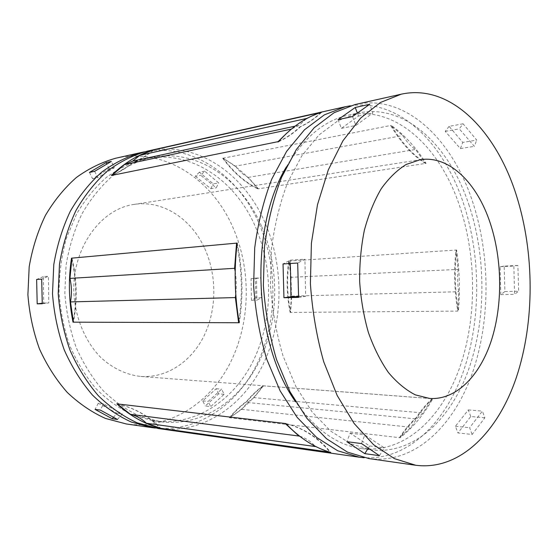 <?xml version="1.0" encoding="UTF-8"?>
<svg xmlns="http://www.w3.org/2000/svg" width="558" height="558" viewBox="0 0 558 558"><rect width="100%" height="100%" fill="white"/><g stroke="black" fill="none" stroke-linecap="round" stroke-linejoin="round"><path stroke-width="0.42" stroke-dasharray="2.79 2.09" d="M290.139 312.452C286.693 295.349 286.233 278.212 288.772 261.039C291.646 278.128 292.106 295.266 290.139 312.452L457.797 311.092C454.317 290.76 453.731 270.414 456.025 250.054L458.111 269.388C457.337 276.845 457.553 284.287 458.753 291.722L457.797 311.092L458.418 311.085C454.944 290.739 454.351 270.386 456.646 250.012C459.569 270.33 460.162 290.683 458.418 311.085M355.062 104.548C405.352 93.374 452.022 139.2 472.354 200.957C490.656 255.787 490.642 321.799 471.817 374.683C452.894 427.107 413.883 464.326 369.04 458.599M484.853 417.789L470.757 416.519L457.958 432.945L472.152 434.459L484.853 417.789L482.405 411.113L469.613 427.707L472.152 434.459M463.105 123.792L449.092 126.366L462.777 142.423L476.713 140.1L463.105 123.792L459.276 128.849L474.349 146.335L476.713 140.1M517.873 265.448L504.153 266.11L504.913 291.548L518.647 291.199L517.873 265.448L513.876 266.033L514.546 294.317L518.647 291.199M350.271 105.797C398.956 98.424 443.226 142.813 463.021 201.989C481.038 255.313 481.345 319.371 463.433 371.3C445.389 422.79 408.003 460.308 364.165 457.734M147.41 151.12C196.869 139.925 244.76 174.173 265.496 223.779C284.182 267.666 283.499 321.645 263.306 364.032C243.044 406.133 202.519 434.417 158.36 428.537M229.38 417.698C234.758 411.26 240.47 405.84 246.517 401.439C251.7 395.224 257.21 390.014 263.041 385.808C253.66 399.033 242.437 409.663 229.38 417.698L400.023 437.758C405.289 429.862 410.876 423.208 416.777 417.796C421.813 410.228 427.156 403.873 432.806 398.74C423.787 414.727 412.857 427.728 400.023 437.758M263.041 385.808L432.806 398.74M288.772 261.039L456.646 250.012M257.887 188.876C245.039 182.752 233.328 172.555 222.74 158.277C236.139 165.838 247.857 176.035 257.887 188.876L426.068 163.355C413.471 155.626 401.865 142.974 391.263 125.383C404.578 135.029 416.184 147.689 426.068 163.355M222.74 158.277L391.263 125.383M71.933 258.131C77.046 279.384 77.548 300.727 73.433 322.161M71.808 259.393C76.551 279.816 77.032 300.323 73.251 320.92M255.864 297.874L251.442 300.295L251.058 278.651L255.348 278.149L255.864 297.874L261.339 297.735L260.816 277.884L256.527 278.386L256.91 300.169L261.339 297.735M251.058 278.651L256.527 278.386M255.348 278.149L260.816 277.884M144.452 151.839C192.845 142.611 239.061 176.237 259.393 224.449C277.842 267.512 277.396 320.397 257.866 362.268C238.245 403.853 198.843 432.345 155.354 428.056M115.806 158.214C164.652 147.124 212.27 179.676 232.888 227.371C251.47 269.556 250.702 321.61 230.517 362.358C210.254 402.841 169.911 429.8 126.296 423.961M224.128 394.311L218.652 393.822L205.274 406.008L210.729 406.594L224.128 394.311L221.638 389.184L208.176 401.418L210.729 406.594M204.772 171.215L199.373 172.206L213.309 183.868L218.729 182.968L204.772 171.215L200.754 175.247L216.197 187.83L218.729 182.968M504.153 266.11L500.121 266.696L500.77 294.631L504.913 291.548M500.121 266.696L513.876 266.033M352.537 116.559L355.878 125.438L372.897 113.016L369.689 104.283M338.05 119.635L341.391 128.368L358.466 116.064L357.183 112.632M358.466 116.064L372.897 113.016M341.391 128.368L355.878 125.438M290.348 263.502L290.286 260.154L283.039 263.955M449.092 126.366L445.228 131.374L460.392 148.574L462.777 142.423M298.607 297.379L305.631 296.361L304.933 259.177L297.686 263.034M290.286 260.154L304.933 259.177M298.544 296.542L305.631 296.361M367.98 448.604L369.647 445.975L350.138 433.175L346.839 441.685M399.382 437.681C404.648 429.793 410.235 423.145 416.135 417.733C421.178 410.172 426.521 403.825 432.171 398.691L423.013 412.983L416.624 418.96L411.03 427.282L399.382 437.681M425.44 163.445C412.843 155.731 401.237 143.085 390.628 125.501L402.785 135.545C406.58 141.76 410.821 146.405 415.515 149.467L425.44 163.445M285.947 423.675C303.259 428.105 317.948 437.618 330.022 452.203M299.674 436.237C305.449 437.877 310.548 441.169 314.977 446.107M329.067 451.917L317.704 447.467M291.227 277.298C290.369 283.59 290.537 289.86 291.729 296.124L290.579 312.452C287.133 295.342 286.673 278.191 289.211 261.011L291.227 277.298L458.111 269.388M320.85 112.528C314.579 118.554 307.598 123.325 299.897 126.847C293.522 132.937 286.435 137.833 278.644 141.544M308.393 117.71L320.348 112.688M306.237 118.854L299.269 125.264L291.416 129.044M284.036 135.782L285.431 134.408M254.009 397.638L247.452 402.513L241.698 409.342L229.819 417.747C235.197 411.309 240.916 405.889 246.964 401.488C252.146 395.266 257.65 390.049 263.488 385.836L254.009 397.638L423.013 412.983M235.42 166.151C239.229 171.222 243.511 174.968 248.275 177.388L258.326 188.806C245.478 182.682 233.767 172.478 223.179 158.193L235.42 166.151L402.785 135.545M236.969 245.06C242.032 270.232 242.681 295.475 238.929 320.801M235.183 271.425C236.425 279.077 236.62 286.742 235.783 294.422M153.331 150.088C147.166 155.229 140.344 159.358 132.874 162.476C126.575 167.714 119.614 171.962 112.005 175.226M132.874 162.476L133.299 162.385C126.826 167.77 119.656 172.108 111.788 175.407M153.924 149.858C147.71 155.068 140.839 159.239 133.299 162.385M246.517 401.439L246.964 401.488M117.354 403.964C134.101 407.821 148.379 415.863 160.195 428.098M117.285 403.908C134.304 407.724 148.798 415.856 160.76 428.293M299.897 126.847L300.539 126.708C293.92 133.034 286.54 138.077 278.393 141.83M321.575 112.297C315.284 118.366 308.274 123.172 300.539 126.708M237.213 243.079C242.772 269.556 243.462 296.117 239.27 322.754M285.849 423.571C303.531 427.916 318.506 437.535 330.775 452.426M199.373 172.206L195.356 176.216L200.754 175.247M195.356 176.216L210.778 188.702L216.197 187.83M416.135 417.733L416.777 417.796M248.275 177.388L415.515 149.467M241.698 409.342L411.03 427.282M291.729 296.124L458.753 291.722M286.366 166.905C303.838 137.498 324.547 120.235 348.492 115.122C395.789 105.002 439.997 147.458 459.436 205.414C476.992 257.036 477.02 319.441 459.088 369.312C441.057 418.779 403.999 453.633 361.661 448.576C337.381 445.361 315.375 429.786 295.642 401.851M261.744 226.66C279.579 268.328 279.021 319.692 259.93 360.022C240.763 400.093 202.47 426.961 160.795 421.778L140.581 416.519C127.308 410.535 114.892 401.969 103.342 390.837C92.544 378.331 83.484 363.872 76.167 347.46C70.064 330.203 66.283 312.152 64.826 293.306L66.06 265.28C69.136 246.929 74.409 229.826 81.88 213.993C90.445 199.227 100.503 186.686 112.06 176.37C124.218 167.519 136.989 161.283 150.374 157.67C196.876 147.556 242.012 179.739 261.744 226.66M152.383 420.62L132.42 414.859C119.363 408.602 107.206 399.849 95.934 388.605C85.43 376.043 76.662 361.619 69.638 345.325C63.814 328.244 60.278 310.429 59.036 291.89C59.183 273.315 61.652 255.369 66.451 238.043L76.509 214.126C85.046 199.673 95.041 187.397 106.501 177.304C118.547 168.635 131.186 162.511 144.424 158.946C190.829 148.846 235.922 180.736 255.641 227.315C273.462 268.677 272.883 319.699 253.792 359.736C234.625 399.514 196.353 426.152 154.768 420.976L160.795 421.778M204.667 248.352C216.909 275.08 216.888 308.616 204.5 334.877C192.043 361.019 167.302 378.324 140.728 376.455C126.429 374.871 112.486 368.322 100.545 357.225C85.186 341.419 75.267 317.921 73.858 292.95C71.933 248.401 100.489 209.055 133.934 204.43C162.873 199.743 191.429 219.001 204.667 248.352M445.228 131.374L459.276 128.849M460.392 148.574L474.349 146.335M500.77 294.631L514.546 294.317M470.757 416.519L468.295 409.928L455.405 426.277L457.958 432.945M468.295 409.928L482.405 411.113M379.44 455.677L384.281 447.872L364.813 434.919L361.535 443.568M455.405 426.277L469.613 427.707M369.647 445.975L384.281 447.872M350.138 433.175L364.813 434.919M468.79 204.402C486.297 256.506 486.36 319.427 468.532 369.752C450.606 419.665 413.701 454.916 371.44 449.881L350.801 443.84L330.685 431.118L312.034 411.811L295.838 386.422L283.018 355.892C276.37 333.412 272.185 309.843 270.449 285.187L271.495 248.596C274.606 224.7 280.032 202.589 287.775 182.264L301.92 155.682L318.988 134.959L338.043 120.695L358.145 113.051C405.352 102.958 449.406 145.931 468.79 204.402M251.442 300.295L256.91 300.169M210.778 188.702L213.309 183.868M218.652 393.822L216.169 388.724L202.721 400.867L205.274 406.008M89.447 172.422L92.572 178.713L109.117 168.816L114.355 167.707L111.321 161.436M109.117 168.816L106.662 163.766M94.644 171.32L97.776 177.667L114.355 167.707M92.572 178.713L97.776 177.667M42.213 303.259L43.691 303.085L43.357 276.594L48.434 276.259L41.69 279.126M43.357 276.594L36.633 279.446M42.255 303.726L48.769 302.952L48.434 276.259M43.691 303.085L48.769 302.952M113.246 417.537L116.985 413.22L98.278 403.232L103.544 403.859L100.307 410.067M98.278 403.232L95.048 409.391M117.501 419.47L122.293 413.91L103.544 403.859M116.985 413.22L122.293 413.91M202.721 400.867L208.176 401.418M216.169 388.724L221.638 389.184M295.022 126.178L299.269 125.264M247.452 402.513L416.624 418.96M144.424 158.946L150.374 157.67M140.728 376.455L429.632 398.461M133.934 204.43L420.209 159.721M361.661 448.576L371.44 449.881M348.492 115.122L358.145 113.051"/><path stroke-width="0.84" d="M516.596 196.074C534.578 253.276 534.738 321.82 516.52 376.964C498.196 431.613 460.127 470.854 415.808 465.274L394.45 458.648L373.56 444.691L354.121 423.466L337.178 395.496L323.717 361.793C316.707 336.941 312.271 310.883 310.394 283.61L311.406 243.155L317.509 204.626L328.271 169.967L342.961 140.749L360.663 118.059L380.389 102.498L401.16 94.204C450.871 83.226 496.613 131.709 516.596 196.074M415.808 465.274L369.04 458.599L347.467 452.113L326.43 438.665L306.921 418.354L289.972 391.695L276.552 359.652C269.591 336.062 265.203 311.329 263.383 285.466L264.471 247.075C267.728 222 273.406 198.801 281.511 177.479L296.312 149.558L314.154 127.775L334.068 112.716L355.062 104.548L401.16 94.204M338.05 119.635L355.251 107.478L369.689 104.283L352.537 116.559L338.05 119.635M283.938 297.742L283.039 263.955L297.686 263.034L298.607 297.379L283.938 297.742L290.962 296.737L290.348 263.502M364.786 453.647L346.839 441.685L361.535 443.568L379.44 455.677L364.786 453.647L367.98 448.604M238.929 320.801L238.629 322.754L235.371 297.574L70.496 301.92L73.433 322.161L239.27 322.754C234.597 296.207 233.914 269.647 237.213 243.079L236.564 243.135L236.969 245.06M364.165 457.734L359.247 457.204L337.646 450.745L316.595 437.409L297.086 417.293L280.144 390.9L266.738 359.206C259.791 335.874 255.418 311.427 253.611 285.856L254.713 247.891C257.977 223.095 263.669 200.148 271.781 179.041L286.589 151.399L304.452 129.805L324.379 114.85L345.409 106.711L350.271 105.797M359.247 457.204L158.36 428.537L137.261 422.866C123.416 416.512 110.463 407.486 98.41 395.782C87.139 382.655 77.688 367.492 70.043 350.291C63.675 332.212 59.727 313.303 58.206 293.564L59.483 264.22C62.698 244.99 68.202 227.078 75.986 210.485C84.921 194.993 95.411 181.824 107.464 170.978C120.137 161.639 133.453 155.019 147.41 151.12L345.409 106.711M112.005 175.226L111.363 175.491C124.225 162.936 138.265 154.42 153.492 149.956L321.575 112.297C306.07 117.034 291.674 126.882 278.393 141.83L277.751 141.962L284.036 135.782M111.363 175.491L278.644 141.544M73.251 320.92L73.014 322.154C68.753 300.867 68.25 279.537 71.515 258.173L236.564 243.135L234.611 268.307L235.183 271.425M73.014 322.154L73.433 322.161M160.195 428.098L160.327 428.23C144.843 424.213 130.349 416.087 116.852 403.853L285.849 423.571C299.974 438.351 314.949 447.969 330.775 452.426L329.067 451.917M160.327 428.23L330.022 452.203M70.496 301.92C71.912 294.052 71.731 286.212 69.945 278.4L71.933 258.131M71.515 258.173L71.808 259.393M155.354 428.056L152.334 427.679L131.283 422.036C117.473 415.724 104.555 406.761 92.544 395.148C81.308 382.125 71.891 367.08 64.282 350.026C57.934 332.101 54.007 313.359 52.494 293.794L53.777 264.694C56.979 245.632 62.468 227.873 70.231 211.405C79.138 196.039 89.594 182.968 101.619 172.199C114.264 162.922 127.545 156.345 141.467 152.453L144.452 151.839M152.334 427.679L126.296 423.961L105.483 418.444C91.833 412.313 79.097 403.629 67.253 392.413C56.191 379.838 46.928 365.337 39.451 348.903C33.222 331.64 29.372 313.596 27.9 294.764L29.183 266.752C32.35 248.394 37.763 231.277 45.428 215.388C54.21 200.552 64.533 187.913 76.404 177.465C88.896 168.46 102.03 162.036 115.806 158.214L141.467 152.453M89.447 172.422L106.09 162.594L111.321 161.436L94.644 171.32L89.447 172.422M37.198 303.852L36.633 279.446L41.69 279.126L42.255 303.726L37.198 303.852L42.213 303.259M112.2 418.737L95.048 409.391L100.307 410.067L117.501 419.47L112.2 418.737L113.246 417.537M357.183 112.632L355.251 107.478M290.962 296.737L298.544 296.542M160.76 428.293L146.363 423.243C141.795 418.716 136.473 415.745 130.398 414.329L298.865 436.028L285.201 423.501L285.947 423.675M298.865 436.028L299.674 436.237M314.977 446.107L317.704 447.467M320.348 112.688L320.85 112.528M153.924 149.858L139.814 155.319L306.544 118.484L308.393 117.71M306.544 118.484L306.237 118.854M291.416 129.044L285.431 134.408M235.783 294.422L235.371 297.574M111.788 175.407L124.35 164.652L290.69 129.254M139.814 155.319L132.692 161.116L124.35 164.652M116.852 403.853L117.354 403.964M69.945 278.4L234.611 268.307M146.363 423.243L315.361 446.546M130.398 414.329L117.285 403.908M490.238 223.158C502.326 259.7 502.842 304.577 491.438 340.254C479.957 375.715 456.318 400.205 429.632 398.461L415.319 394.855C405.826 389.986 396.864 382.551 388.445 372.542C380.535 361.159 373.846 347.808 368.385 332.498C363.788 316.337 360.88 299.395 359.659 281.664C359.478 263.899 361.04 246.782 364.346 230.308C368.587 214.614 374.202 200.775 381.191 188.799C388.793 178.162 397.143 170.044 406.224 164.443L420.209 159.721C449.288 155.054 477.153 183.129 490.238 223.158M295.642 401.851C253.43 343.254 248.91 228.641 286.366 166.905M154.768 420.976L152.383 420.62M106.662 163.766L106.09 162.594M132.692 161.116L295.022 126.178"/></g></svg>
